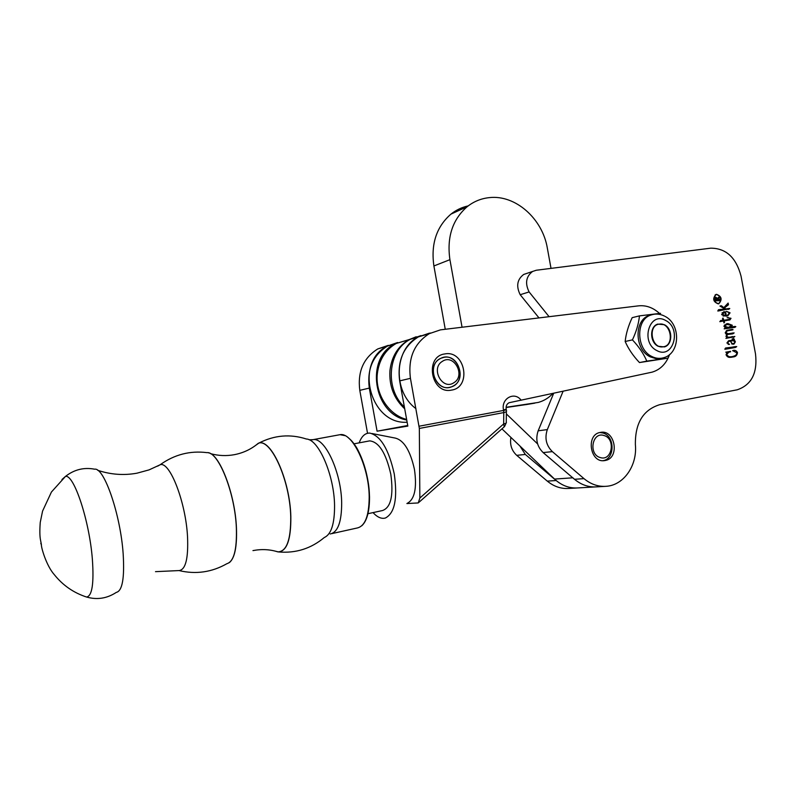 <?xml version="1.0" encoding="UTF-8"?>
<svg xmlns="http://www.w3.org/2000/svg" width="796" height="796" viewBox="0 0 796 796"><rect width="100%" height="100%" fill="white"/><g stroke="black" fill="none" stroke-linecap="round" stroke-linejoin="round"><path stroke-width="1.19" d="M576.732 487.998L568.672 488.455C560.951 488.933 553.827 486.495 547.29 481.122L556.165 480.525C562.752 485.948 569.936 488.426 577.707 487.938C569.2 488.445 561.488 485.49 554.553 479.073L572.772 477.809M510.913 437.412C509.709 444.636 511.639 450.606 516.723 455.342L547.29 481.122M516.723 455.342L525.33 454.446L556.165 480.525M525.33 454.446L519.897 445.989M716.559 294.54L716.012 294.679C712.579 298.739 713.325 301.724 718.251 303.654L718.748 303.525C722.231 299.505 721.494 296.51 716.559 294.54M718.29 303.873L718.818 303.744C722.46 299.525 721.693 296.381 716.519 294.321L715.942 294.47C712.34 298.719 713.126 301.853 718.29 303.873M723.256 320.37L722.46 318.888L722.967 318.042L723.872 320.281L729.733 319.296L730.29 318.251L727.136 317.634L731.007 318.3L729.962 319.883L724.101 320.897L724.559 322.171L723.992 322.967L723.474 320.967L719.823 321.674L720.708 320.499L723.256 320.37L720.38 320.937M731.385 326.987L735.076 326.43L735.812 326.678L734.808 327.375L724.161 328.857L725.395 327.793L723.952 326.35L726.38 323.882L727.813 323.574L732.3 325.256L731.385 326.987L729.643 327.355L735.076 326.43M724.957 349.275L725.584 348.001L736.718 346.588L735.404 347.474L724.957 349.275M726.927 352.489L725.783 352.16L730.609 351.772L728.927 352.121L726.629 354.528C728.36 356.877 730.539 357.474 733.176 356.31C735.196 356.111 736.459 354.976 736.957 352.907L732.648 350.618C734.678 349.832 736.29 350.459 737.484 352.489C737.205 355.255 735.773 356.737 733.186 356.936L730.519 357.314C728.549 357.643 727.066 356.807 726.071 354.807L726.927 352.489M563.09 391.264L547.32 429.601C544.494 438.148 546.175 445.491 552.374 451.63L583.995 478.635C590.751 484.257 598.104 486.814 606.045 486.316C623.756 485.371 637.467 465.461 635.377 444.596C635.079 423.104 643.188 409.801 659.715 404.676L737.225 389.801C751.543 384.896 757.633 372.946 755.513 353.961L741.036 276.122C736.131 257.506 726.012 248.193 710.699 248.173L536.295 270.242L532.614 271.446C526.027 276.441 524.853 283.276 529.101 291.933L549.091 316.689M600.234 432.437L600.423 432.407C615.059 429.104 620.144 458.028 605.338 460.476L604.522 460.615C590.005 463.163 585.677 434.566 600.234 432.437M732.161 339.156L733.703 338.529L735.375 341.832L734.041 344.051L732.778 344.23L730.191 341.126L728.877 341.375L727.634 343.026L729.454 344.479L726.957 342.867L728.599 340.788L733.673 339.902L734.34 339.285L732.161 339.156M726.38 334.37L725.206 332.798L726.877 330.35L730.609 329.683C732.35 329.245 733.136 329.285 732.987 329.813L727.136 330.907L725.843 332.758L728.34 333.723L734.141 332.897L732.857 333.832L727.673 334.509L726.469 336.131L728.33 337.275L734.449 336.808L725.952 338.4L726.678 337.454L726.38 334.37M726.27 315.554L727.514 315.276L729.405 312.898L726.42 311.326L730.071 312.838L727.793 315.843L726.181 316.171L721.683 314.669L723.892 311.724L725.594 311.893L726.27 315.554L724.539 315.942L726.43 315.524M724.848 309.027L719.952 306.032L721.445 305.764L723.823 307.674L728.131 303.067L728.449 304.788L724.34 308.012L725.673 308.898L729.614 308.729L717.853 311.047L718.509 309.704L724.848 309.027L718.161 310.171M538.992 317.912L520.196 294.719L529.101 291.933M520.196 294.719C515.987 286.152 517.161 279.396 523.708 274.451L527.201 273.267M572.871 477.799C579.916 484.356 587.756 487.381 596.383 486.873C588.503 487.361 581.209 484.834 574.503 479.282L583.995 478.635M553.688 393.284L538.156 430.815C535.35 439.263 537.011 446.516 543.151 452.586L574.503 479.282M725.793 352.19L728.788 351.663L726.867 352.548M730.529 351.335L728.788 351.663M730.609 351.772L728.867 352.091M726.629 354.528L726.061 354.628M728.231 357.036L731.285 356.658M737.484 352.489L736.897 352.598M732.668 350.767L734.101 350.946M734.728 355.752L731.355 357.275M727.017 348.011L733.952 346.867L734.967 346.927L734.36 347.394M734.539 346.718L732.788 347.046M736.718 346.588L734.967 346.927M736.569 346.757L734.817 347.096M736.35 346.887L734.599 347.225M735.803 347.265L735.066 347.404M726.589 348.698L724.808 349.036M728.499 340.817L731.713 340.3M733.484 343.564L732.738 344.23M733.196 340.011L732.519 340.728M732.191 338.847L732.927 339.046M731.623 343.922L734.34 343.245L734.798 342.161L733.504 340.678L730.808 341.016C731.176 343.126 732.171 343.952 733.812 343.494M734.519 340.181L732.778 340.529M734.211 340.35L732.459 340.698M735.375 341.832L734.758 341.952M727.634 343.026L727.027 343.156M729.136 344.2L728.191 344.389M729.405 344.18L728.25 344.409M729.564 340.579L728.897 340.708M733.036 340.041L731.295 340.389M730.201 341.146L730.808 341.016M727.594 330.181L727.096 330.29M726.678 330.41L728.867 330.051C730.609 329.614 731.395 329.653 731.235 330.171L731.196 330.201M732.987 329.813L731.235 330.171M727.614 330.768L726.052 331.096M725.843 332.758L725.226 332.887M726.081 334.161L731.235 333.315L732.39 333.255L731.763 333.783M734.141 332.897L732.39 333.255M733.783 333.235L732.041 333.594M728.211 334.36L726.708 334.668M726.469 336.131L725.862 336.26M728.33 337.275L732.529 337.275M732.808 336.549L731.066 336.897M734.827 336.489L733.076 336.837M733.892 337.176L733.156 337.325M726.698 338.181L725.922 338.33M733.872 326.559L732.121 326.927M726.211 323.942L728.887 324.141M733.594 326.738L733.783 327.265M725.275 327.902L728.619 327.415M726.25 324.589L724.519 325.027M735.812 326.678L734.071 327.047M727.813 323.574L726.34 323.902M732.3 325.256L726.748 324.489L724.688 326.32L728.41 327.445L731.673 325.375M731.524 326.867L729.783 327.236M724.251 325.335L725.464 325.076M723.982 326.469L724.688 326.32M723.265 318.559L722.549 318.718M723.753 319.942L723.126 320.082M723.872 320.281L729.086 319.445M729.017 319.455L727.285 319.833M731.007 318.3L730.34 318.45M727.156 317.743L728.718 317.763M729.275 319.405L728.499 320.171M724.101 320.897L723.494 321.027M724.559 322.171L723.813 322.33M723.644 311.813L723.872 312.37M728.032 315.087L726.27 316.161M723.275 312.5L722.032 312.838M723.116 316.042L725.663 315.604L725.007 312.102L722.3 314.34L725.663 315.604M730.071 312.838L729.425 312.987M725.594 311.893L723.862 312.291M721.634 314.49L722.3 314.34M723.673 316.012L725.405 315.614M721.445 305.764L719.952 306.112M723.823 307.674L723.037 307.863M728.449 304.788L726.947 305.137M724.34 308.012L723.564 308.201M723.872 309.256L727.614 309.296M725.673 308.898L723.942 309.306M728.061 308.579L726.32 308.987M729.166 308.46L727.435 308.858M729.783 308.52L728.042 308.928M729.614 308.729L727.882 309.137M729.405 308.858L727.673 309.256M717.803 310.878L718.768 310.659M715.873 297.226L717.465 298.41L719.753 296.281L719.952 297.326L717.614 299.057L717.763 299.853L720.251 298.918L720.569 300.649L715.753 300.808L715.395 301.425L714.997 299.246L715.614 297.296M718.619 299.843L718.708 300.361M716.042 300.251L718.221 299.933M715.206 300.39L717.554 299.883L716.072 297.953L715.335 299.873L717.554 299.883M719.892 299.535L718.171 299.953M717.763 299.853L716.042 300.271M719.952 297.326L718.42 297.704M372.021 433.531L395.204 438.079C403.841 440.188 410.258 450.626 414.447 469.391C417.074 488.107 414.666 499.42 407.224 503.341M359.165 442.865C361.613 436.228 365.145 432.974 369.772 433.094C380.627 435.75 388.796 449.372 394.269 473.958C397.711 498.475 394.746 513.171 385.363 518.037C381.433 519.082 377.324 517.271 373.035 512.604M368.737 441.054L369.662 440.875C378.926 441.87 385.97 453.014 390.816 474.287C393.692 495.54 390.906 507.629 382.448 510.554L367.951 513.709M444.894 353.931C465.123 349.832 471.988 387.373 451.491 390.11C431.094 394.617 424.119 356.31 444.894 353.931M449.511 387.393L451.64 386.806C466.735 381.961 459.521 354.041 444.019 357.314L440.904 358.27C426.606 364.021 434.536 390.836 449.511 387.393M367.533 433.273L359.792 390.348L369.294 388.1L377.075 431.193L407.841 426.099L399.652 380.896L410.438 378.329C407.88 358.18 414.179 343.295 429.313 333.653L440.496 329.852L637.855 305.933C645.675 304.928 652.889 307.425 659.496 313.415M429.392 333.156L418.338 336.907C403.373 346.409 397.144 361.076 399.652 380.896M369.294 388.1C366.926 369.195 372.976 355.185 387.433 346.071L397.602 342.529L387.433 346.071L408.328 339.882M407.731 425.502L377.075 431.193M669.585 354.509C666.202 363.772 660.382 369.652 652.103 372.15L509.42 402.657M419.85 498.047L503.649 423.94L503.788 412.577L419.343 428.437L419.85 498.047L418.248 502.943L406.895 503.56M419.343 428.437L410.438 378.329M359.792 390.348C357.474 371.742 363.454 357.931 377.762 348.937L388.319 345.355M506.395 411.482L506.266 421.84C506.793 422.736 505.928 423.432 503.649 423.94L504.226 426.825L418.945 502.316M187.538 536.872C188.423 558.454 185.627 569.687 179.15 570.563L179.001 570.563C195.856 574.563 211.816 572.274 226.88 563.707C233.835 561.608 236.999 549.747 236.372 528.126C235.099 493.032 218.333 451.133 206.99 452.645C190.075 450.506 174.473 454.536 160.185 464.715L160.334 464.695C169.986 461.501 185.846 502.465 187.538 536.872M157.658 466.138L160.185 464.715M94.714 469.192C104.177 467.292 120.534 514.644 123.161 553.817C124.624 578.005 122.375 590.861 116.395 592.373M445.253 329.275L433.9 265.964L449.919 259.675C446.705 237.258 452.446 219.606 467.143 206.721C473.749 201.478 481.182 198.443 489.44 197.617C515.46 194.622 542.514 218.711 547.34 248.133L551.021 268.371M506.365 413.92L537.618 443.939M501.938 428.845L554.553 479.073M449.919 259.675L462.058 327.236M433.9 265.964C430.775 244.064 436.457 226.79 450.924 214.144C456.098 210.025 461.859 207.268 468.207 205.895M527.111 404.428L506.107 407.512M552.922 393.443C548.772 397.891 543.877 400.885 538.235 402.438L506.117 407.293M404.388 407.035C384.418 388.548 387.96 350.409 410.338 339.285L420.955 335.613M415.94 408.627C392.468 391.532 394.09 348.837 418.338 336.907L430.566 332.997M407.144 422.218C370.13 425.004 353.812 362.041 387.433 346.071L377.762 348.937M406.746 420.029C373.414 414.238 364.777 358.19 394.896 343.862M416.199 336.758L409.025 339.673C397.93 346.21 391.562 356.588 389.921 370.787C389.055 386 393.98 398.677 404.716 408.836M409.224 339.564L396.149 343.484C385.214 349.922 378.936 360.1 377.294 374.02C375.165 394.07 388.737 414.915 406.637 419.452M603.03 460.685C615.149 458.884 615 436.009 602.9 432.984L599.856 432.526M604.035 435.531C592.214 431.283 588.144 454.476 600.234 457.551C612.084 461.62 615.985 438.646 604.035 435.531M663.148 346.807C651.417 349.056 647.417 325.106 659.347 324.111C671.008 322.022 674.988 345.673 663.148 346.807M453.979 382.657C442.506 390.866 430.228 368.389 442.387 361.344C453.919 353.334 465.949 375.573 453.979 382.657M453.989 385.622L451.64 386.806C437.183 393.144 425.671 366.876 439.521 359.026L440.904 358.27C455.421 350.698 468.108 377.334 453.989 385.622M651.695 314.758L649.178 315.455C633.845 320.131 634.561 349.812 650.262 356.857L655.755 358.588L661.257 358.25M669.506 354.578L667.924 358.17L646.82 361.135C643.656 353.762 638.86 346.678 632.432 339.882C636.382 331.444 638.73 323.435 639.457 315.873L660.59 313.316M639.457 315.873L632.173 317.664C628.303 325.902 625.964 333.852 625.168 341.494C628.372 348.847 633.138 355.872 639.467 362.558L646.82 361.135M658.153 346.27L664.421 346.917C672.909 344.797 672.829 328.639 664.332 324.698L657.715 324.111C649.437 326.489 649.735 342.439 658.153 346.27M639.467 362.558L667.924 358.17M625.168 341.494L632.432 339.882M543.151 452.586L552.374 451.63M538.156 430.815L547.32 429.601M735.703 346.539L733.952 346.867M730.609 329.683L728.867 330.051M728.34 333.723L726.609 334.081M732.987 332.957L731.235 333.315M733.235 333.614L732.509 333.753M734.449 336.808L732.698 337.156M735.176 327.156L734.429 327.315M726.668 327.813L728.41 327.445M728.181 317.475L727.146 317.704M722.808 320.45L721.077 320.828M722.45 306.749L721.614 306.948M728.837 309.226L728.141 309.385M719.962 309.763L718.241 310.161M419.134 426.208L503.599 410.428L503.5 409.89C500.923 398.458 514.644 391.085 521.141 400.259M506.336 409.89L506.405 410.537C506.943 411.413 506.067 412.089 503.788 412.577L503.599 410.428L506.326 409.87L506.236 409.363M509.122 402.726C506.694 403.98 505.729 406.189 506.226 409.343L503.5 409.89M348.817 438.248C359.404 446.327 369.334 474.088 369.473 496.883M338.877 434.895L340.001 434.686C352.329 431.959 369.185 467.063 369.195 497.211C369.016 516.057 364.976 526.325 357.056 528.027L331.743 533.638M312.191 439.8L313.017 439.661C324.897 437.004 341.444 472.585 341.673 503.012C341.643 522.027 337.812 532.345 330.181 533.987M253.854 446.665L258.819 443.113C274.312 435.153 290.172 433.79 306.42 439.024C318.609 439.223 334.23 475.202 334.559 505.46C334.638 523.768 331.226 534.444 324.32 537.499C311.007 548.633 295.724 553.449 278.461 551.936L275.147 551.111M253.765 446.725L258.819 443.113C271.177 438.526 290.082 480.545 290.839 516.594C291.077 539.33 286.948 551.111 278.461 551.936L275.028 551.071M210.492 453.64C218.412 455.81 226.372 456.148 234.382 454.675C243.486 452.894 251.446 449.093 258.242 443.302C270.55 437.601 289.963 479.998 290.729 516.594C290.928 539.867 286.64 551.628 277.844 551.877C269.924 549.369 261.625 548.942 252.959 550.603M208.413 452.825C219.736 454.068 235.208 494.565 236.452 528.096C237.099 546.643 234.75 558.145 229.377 562.603M61.969 479.51L65.471 476.416C73.909 474.008 89.48 520.823 92.386 559.479C94.047 583.498 92.117 596.015 86.605 597.04L84.416 596.313M40.924 543.957L40.815 543.379M525.808 404.657L534.842 403.134M665.555 320.43C649.327 310.918 640.054 342.688 656.909 350.588C673.257 359.762 682.102 328.31 665.555 320.43M665.187 316.45C681.087 324.539 680.212 353.812 663.396 357.802C659.586 358.867 655.765 358.449 651.924 356.528C636.203 349.474 635.477 319.733 650.83 315.047L653.217 314.38M715.146 294.898L716.012 294.679M718.241 303.883L718.818 303.744M523.708 274.451L532.614 271.446M596.383 486.873L605.05 486.376M603.816 460.675L604.522 460.615M728.927 352.121L727.186 352.449M733.186 356.936L731.434 357.255M726.111 348.817L724.778 349.076M734.041 344.051L733.464 344.161M725.007 324.858L726.748 324.489M729.962 319.883L729.186 320.052M727.793 315.843L726.619 316.111M722.37 312.709L724.101 312.321M410.338 339.285L429.313 333.653M354.071 443.82L369.662 440.875M504.565 426.497L506.256 422.805M361.832 525.738C366.976 520.912 369.543 511.36 369.523 497.052M309.087 439.78L313.017 439.661L340.001 434.686L345.136 435.671C346.34 435.502 353.752 442.039 357.613 449.441C364.876 463.391 368.846 479.222 369.523 496.933M179.15 570.563L155.499 571.657M160.334 464.695L149.041 469.889L136.942 473.192C123.738 475.59 110.644 474.615 97.659 470.277M116.325 592.383C107.012 598.483 97.102 600.035 86.605 597.04C73.6 592.811 62.814 585.329 54.257 574.593C46.088 565.399 40.944 546.593 41.412 544.673L40.477 539.827C39.74 536.136 39.661 530.325 40.248 522.405L42.566 511.102L51.432 492.027L65.471 476.416C74.217 469.57 83.938 467.162 94.644 469.192M450.924 214.144L467.143 206.721M577.707 487.938L595.398 486.923M396.149 343.484L409.025 339.673M664.471 316.072C659.954 313.813 655.407 313.475 650.83 315.047L649.178 315.455"/></g></svg>
